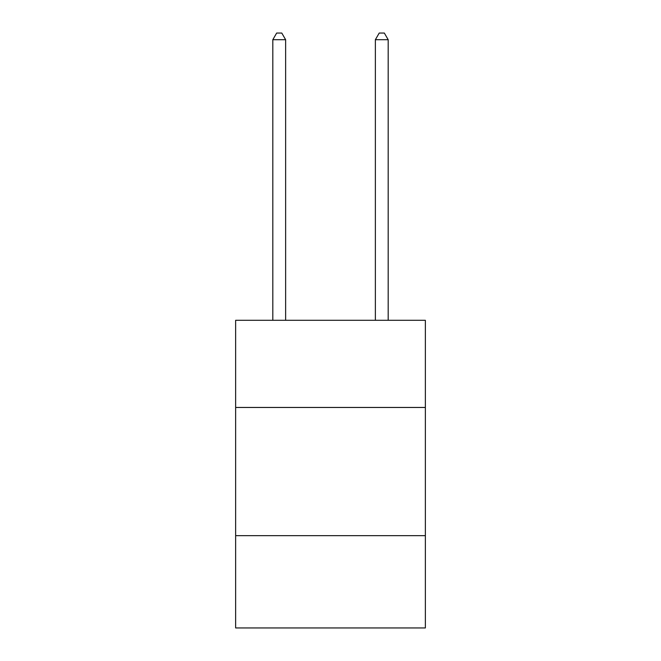 <?xml version="1.0" encoding="UTF-8"?>
<svg xmlns="http://www.w3.org/2000/svg" width="661" height="661" viewBox="0 0 661 661"><rect width="100%" height="100%" fill="white"/><g stroke="black" fill="none" stroke-linecap="round" stroke-linejoin="round"><path stroke-width="0.99" d="M425.362 407.465L425.362 320.296L235.638 320.296L235.638 407.465L425.362 407.465L425.362 627.95L235.638 627.95L235.638 407.465M425.362 535.658L235.638 535.658M285.635 320.296L285.635 39.718L272.811 39.718L272.811 320.296M272.811 39.718L276.662 33.05L281.784 33.05L285.635 39.718M388.189 320.296L388.189 39.718L375.365 39.718L375.365 320.296M375.365 39.718L379.216 33.05L384.338 33.05L388.189 39.718"/></g></svg>
